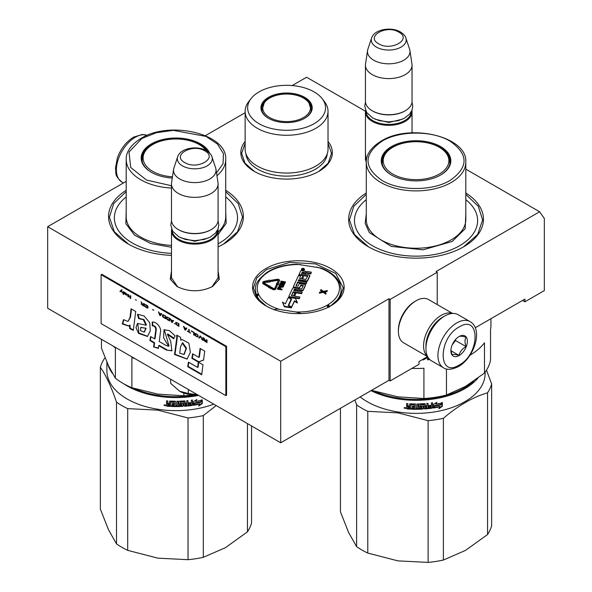 <?xml version="1.0" encoding="UTF-8"?>
<svg xmlns="http://www.w3.org/2000/svg" width="592" height="592" viewBox="0 0 592 592"><rect width="100%" height="100%" fill="white"/><g stroke="black" fill="none" stroke-linecap="round" stroke-linejoin="round"><path stroke-width="0.89" d="M218.085 270.988L219.329 279.254L212.513 286.55C200.695 292.159 188.878 292.159 177.06 286.55L170.237 279.246L171.488 270.988M465.808 169.157L539.623 211.766L436.052 271.565L437.229 272.239L390.15 299.419L388.974 298.738L280.697 361.253L47.671 226.714L126.192 181.381M365.464 111.222L306.589 77.226L292.174 85.551M245.14 112.709L205.387 135.664M366.278 163.969L365.442 152.211M328.027 141.436A45.769 26.425 180 0 1 318.947 171.34L318.947 171.34A45.769 26.425 180 0 1 254.22 171.34A45.769 26.425 180 0 1 245.14 141.436M265.986 268.502A45.769 26.425 180 0 1 330.721 268.502A45.769 26.425 180 0 1 330.721 305.879L330.721 305.879A45.769 26.425 180 0 1 265.986 305.879A45.769 26.425 180 0 1 265.986 268.502M465.808 192.992A67.407 38.917 180 0 1 463.714 246.76L463.714 246.76A67.407 38.917 180 0 1 368.379 246.76A67.407 38.917 180 0 1 366.278 192.992M225.722 190.276A67.407 38.917 180 0 1 223.621 244.045L223.621 244.045A67.407 38.917 180 0 1 218.085 246.901M171.488 255.359A67.407 38.917 180 0 1 128.286 244.045A67.407 38.917 180 0 1 126.192 190.276M539.623 211.766L544.329 218.463L544.329 290.591L524.912 301.802L524.912 299.086L475.243 327.753M280.697 361.253L280.697 442.794L47.671 308.254L47.671 226.714M280.697 442.794L388.974 380.279L388.974 298.738M388.974 380.279L390.15 380.959L390.15 299.419M437.229 304.569L437.229 272.239M390.15 380.959L418.988 364.309L418.988 361.594L427.565 356.643M366.278 162.696L365.442 157.664M177.674 286.891L171.384 277.678L171.488 276.434M218.085 276.434L218.189 277.678L211.906 286.891M524.912 301.802L522.558 300.44M225.722 191.667L238.184 203.544L242.528 217.205L237.54 231.805L223.325 244.215M128.582 244.215L114.367 231.805L109.379 217.205L113.723 203.544L126.192 191.667M266.289 306.049L256.758 297.687L253.413 287.867L256.839 277.944L266.578 269.523L289.584 262.426L315.551 263.899L335.716 273.46L343.293 287.867L339.949 297.687L330.425 306.049M328.027 143.301L331.52 153.335L328.183 163.148L318.651 171.51M254.516 171.51L244.984 163.148L241.647 153.335L245.14 143.301M465.808 194.391L478.277 206.26L482.621 219.921L477.633 234.521L463.418 246.931M368.675 246.931L354.46 234.521L349.472 219.921L353.816 206.26L366.278 194.391M470.078 321.611L458.075 314.685A26.633 15.377 120 0 0 444.762 316.002L443.822 316.542A25.301 14.608 120 0 0 425.929 347.526L425.929 348.614A26.633 15.377 120 0 0 431.45 360.809L443.452 367.736C446.819 370.155 451.807 369.771 458.43 366.581C473.918 358.108 483.738 329.389 470.078 321.611A26.633 15.377 120 0 0 456.765 322.929A26.633 15.377 120 0 0 439.368 346.401A26.633 15.377 120 0 0 443.452 367.736M443.822 316.542L444.762 316.002A26.633 15.377 120 0 0 425.929 348.614M459.118 365.057C480.378 353.964 480.378 313.56 459.118 327.006C437.865 338.106 437.865 378.51 459.118 365.057M459.118 355.548A11.648 6.727 120 0 0 467.362 341.281A11.648 6.727 120 0 0 459.118 336.522A11.648 6.727 120 0 0 450.882 350.79A11.648 6.727 120 0 0 459.118 355.548M450.904 350.094L451.977 354.771C452.873 354.142 455.226 354.349 459.037 355.4C459.932 351.633 462.285 348.703 466.096 346.616C464.639 342.635 464.639 339.497 466.096 337.203C462.285 336.152 459.932 335.938 459.037 336.567M466.096 346.616L455.588 340.548L455.588 339.475M452.295 344.648L455.588 340.548M459.037 355.4L450.963 350.738M452.303 344.633A9.99 5.765 120 0 0 454.493 340.829M443.097 316.979A23.303 13.453 120 0 0 442.409 317.356A23.303 13.453 120 0 0 425.929 345.898A23.303 13.453 120 0 0 425.944 346.69M452.377 313.464A24.968 14.415 120 0 0 441.232 315.321A24.968 14.415 120 0 0 423.576 345.898A24.968 14.415 120 0 0 427.535 356.48M452.614 313.449L428.527 299.545A24.968 14.415 120 0 0 416.043 300.78L414.866 301.461A23.303 13.453 120 0 0 398.394 329.996L398.394 331.357A24.968 14.415 120 0 0 403.559 342.783L427.646 356.687M414.866 301.461L416.043 300.78A24.968 14.415 120 0 0 398.394 331.357M411.906 110.438A23.303 13.453 180 0 1 412.039 111.881A23.303 13.453 180 0 1 397.661 124.313A23.303 13.453 180 0 1 372.264 121.397A23.303 13.453 -0 0 1 365.442 111.881A23.303 13.453 -0 0 1 365.575 110.438M411.373 111.57A22.637 13.068 180 0 1 397.217 123.454A22.637 13.068 180 0 1 372.738 120.583A22.637 13.068 -0 0 1 366.108 111.57M404.98 110.933A22.637 13.068 180 0 1 404.75 111.067A22.637 13.068 180 0 1 372.738 111.067L372.264 110.793L372.738 111.067M412.039 65.135L412.039 101.284A23.303 13.453 180 0 1 405.217 110.793A23.303 13.453 180 0 1 372.264 110.793L372.264 110.793A23.303 13.453 -0 0 1 365.442 101.284L365.442 65.135A23.303 13.453 -0 0 0 372.264 74.644A23.303 13.453 180 0 0 397.661 77.559A23.303 13.453 180 0 0 412.039 65.135A23.303 13.453 180 0 0 411.958 63.966L409.916 50.475A21.26 12.277 180 0 1 397.72 62.671A21.26 12.277 180 0 1 373.707 60.221A21.26 12.277 -0 0 1 367.565 50.475L365.53 63.966A23.303 13.453 -0 0 0 365.442 65.135M405.883 38.058C405.705 36.415 403.899 34.388 400.481 31.975C391.371 26.492 374.322 29.171 371.598 38.058A17.457 10.079 0 0 0 376.394 47.094A17.457 10.079 -0 0 0 396.929 48.87A17.457 10.079 -0 0 0 405.883 38.058L409.612 49.217A21.26 12.277 180 0 1 409.916 50.475M371.598 38.058L367.869 49.217A21.26 12.277 -0 0 0 367.565 50.475M217.952 229.208A23.303 13.453 180 0 1 218.085 230.658A23.303 13.453 180 0 1 203.7 243.083A23.303 13.453 180 0 1 178.31 240.167A23.303 13.453 -0 0 1 171.488 230.658A23.303 13.453 -0 0 1 171.621 229.208M217.419 230.34A22.637 13.068 180 0 1 203.263 242.232A22.637 13.068 180 0 1 178.777 239.353A22.637 13.068 -0 0 1 172.154 230.34M211.026 229.703A22.637 13.068 180 0 1 210.789 229.844A22.637 13.068 180 0 1 178.777 229.844L178.31 229.57L178.777 229.844M218.085 183.905L218.085 220.054A23.303 13.453 180 0 1 211.263 229.57A23.303 13.453 180 0 1 178.31 229.57L178.31 229.57A23.303 13.453 -0 0 1 171.488 220.054L171.488 183.905A23.303 13.453 -0 0 0 178.31 193.421A23.303 13.453 180 0 0 203.7 196.337A23.303 13.453 180 0 0 218.085 183.905A23.303 13.453 180 0 0 217.997 182.736L215.962 169.253A21.26 12.277 180 0 1 203.766 181.441A21.26 12.277 180 0 1 179.753 178.999A21.26 12.277 -0 0 1 173.611 169.253L171.569 182.736A23.303 13.453 -0 0 0 171.488 183.905M211.929 156.836C211.751 155.185 209.945 153.158 206.519 150.745C197.41 145.269 180.368 147.948 177.644 156.836A17.457 10.079 0 0 0 182.44 165.871A17.457 10.079 -0 0 0 202.975 167.647A17.457 10.079 -0 0 0 211.929 156.836L215.658 167.995A21.26 12.277 180 0 1 215.962 169.253M177.644 156.836L173.915 167.995A21.26 12.277 -0 0 0 173.611 169.253M170.651 379.257L170.651 383.32L179.672 391.26A21.638 12.491 0 0 0 197.432 394.716M179.672 391.26L188.323 393.517L197.336 394.664M188.323 389.455L188.323 393.517M490.946 318.696L490.946 325.245A74.895 43.246 180 0 1 490.531 329.796L490.531 360.054A74.895 43.246 0 0 1 484.485 373.064L465.475 386.398L446.464 395.019A74.895 43.246 180 0 1 423.924 398.505L397.95 396.84L371.976 390.468A74.895 43.246 180 0 1 371.606 390.313M423.924 398.505L423.924 368.246A74.895 43.246 180 0 1 411.877 368.416M371.976 390.091L371.976 390.468M469.937 355.274A74.895 43.246 180 0 0 484.485 342.805L484.485 373.064M446.464 368.934L446.464 395.019M366.278 199.659A61.583 35.557 180 0 0 376.016 247.619A61.583 35.557 180 0 0 459.592 245.739A61.583 35.557 0 0 0 465.808 199.659M382.04 162.978A34.121 19.699 180 0 1 382.402 161.313M440.404 175.143A34.121 19.699 0 0 0 450.164 161.35A34.121 19.699 0 0 0 429.104 143.146A34.121 19.699 0 0 0 391.919 147.423A34.121 19.699 0 0 0 381.921 161.35A34.121 19.699 0 0 0 391.682 175.143M449.683 161.313A34.121 19.699 180 0 1 450.046 162.978M440.64 175.01A34.787 20.084 0 0 0 440.64 175.003A34.787 20.084 0 0 0 440.64 146.601A34.787 20.084 0 0 0 391.445 146.601A34.787 20.084 0 0 0 391.445 175.003A34.787 20.084 0 0 0 440.64 175.01M450.061 180.442C468.746 167.314 468.701 154.201 449.927 141.096C432.182 130.395 399.674 130.44 382.032 141.17C363.347 154.297 363.392 167.41 382.158 180.516C399.903 191.216 432.412 191.172 450.061 180.442M465.808 213.912L465.179 228.704L452.177 241.462L423.132 249.817L391.231 246.39L369.334 232.56L365.175 223.376L366.278 213.912M426.758 357.109L426.758 357.598L423.102 359.588M426.854 357.05L426.758 357.598M424.36 358.212L423.162 359.966L426.854 357.975M427.616 356.673L427.616 359.81L428.837 359.692L428.837 358.545M428.726 358.404L428.726 359.314L427.513 359.433M428.112 420.668L428.112 562.4L397.95 560.876L367.787 553.069L367.787 411.336L397.95 412.861L428.112 420.668A76.56 44.2 -0 0 0 443.393 418.307C458.112 405.653 472.838 397.158 487.556 392.807A76.56 44.2 0 0 0 491.649 383.986L486.498 370.178M367.787 553.069A76.56 44.2 180 0 1 356.606 546.608L348.525 532.334L340.437 511.784L340.437 408.302M356.606 546.608L356.606 404.876L354.874 399.97M428.112 562.4A76.56 44.2 0 0 0 443.393 560.039L465.475 550.427L487.556 534.539L487.556 392.807M443.393 560.039L443.393 418.307M487.556 534.539A76.56 44.2 0 0 0 491.649 525.718L491.649 383.986M473.496 381.337A68.406 39.494 -0 0 1 398.342 398.046A68.406 39.494 180 0 1 374.581 391.305M370.984 390.668A69.072 39.879 180 0 0 398.164 398.964A69.072 39.879 -0 0 0 477.877 378.214M485.114 372.227L485.114 373.485A69.072 39.879 -0 0 1 398.164 412.01A69.072 39.879 180 0 1 360.158 396.921M367.787 411.336A76.56 44.2 180 0 1 356.606 404.876M397.95 560.876A69.908 40.36 180 0 1 397.225 560.757M436.06 403.67A68.406 39.494 -0 0 1 435.594 403.751L435.786 404.121L436.948 402.234L433.344 404.565L433.344 408.021L434.624 405.971A69.072 39.879 -0 0 0 440.966 404.75L441.854 402.479M434.624 405.971L434.447 405.601A68.406 39.494 -0 0 0 440.729 404.395M433.174 407.644L434.447 405.601M435.594 403.751L436.237 402.701M435.786 404.121A69.072 39.879 -0 0 0 442.106 402.834L440.855 404.558L442.113 402.419M439.96 406.822L438.783 408.776L442.365 406.253L442.365 402.775L441.099 404.913A69.072 39.879 -0 0 1 434.757 406.142L433.603 407.977A69.072 39.879 -0 0 0 439.96 406.822L439.73 406.46A68.406 39.494 -0 0 1 433.884 407.54M410.641 408.783A68.406 39.494 -0 0 1 407.222 408.576L407.133 408.954L406.608 408.495L406.608 406.985L407.385 406.423L406.608 405.735L406.704 403.566M406.608 405.735L406.608 403.559L407.858 403.655L407.858 405.572L408.384 406.023L409.634 406.097L409.634 404.181L410.152 403.788A69.072 39.879 -0 0 0 415.318 403.929L415.843 404.358L415.843 408.28L417.079 408.28L417.079 403.929L418.307 403.914L418.285 407.881A68.406 39.494 -0 0 0 418.307 407.881M409.649 404.092L410.152 403.788M418.307 408.258A69.072 39.879 -0 0 0 421.867 408.14L421.807 406.756A68.406 39.494 -0 0 1 419.573 406.837L419.062 406.43M421.867 407.133A69.072 39.879 -0 0 1 419.61 407.222L419.573 406.837M419.61 407.222L419.092 406.815L419.092 404.314L419.61 403.885A69.072 39.879 -0 0 0 424.716 403.618L425.226 404.003L425.137 405.535A68.406 39.494 -0 0 0 425.226 405.527M425.226 405.92A69.072 39.879 -0 0 0 426.839 405.779L426.839 403.441L428.06 403.33L428.06 407.673L427.942 403.337M428.06 407.673A69.072 39.879 -0 0 0 431.183 407.311L431.228 405.905A68.406 39.494 -0 0 1 428.556 406.23M432.426 402.797L432.589 407.703L432.589 402.775L431.376 402.937L431.376 405.276A69.072 39.879 -0 0 1 428.556 405.609L428.556 406.615A69.072 39.879 -0 0 0 431.376 406.282M424.627 408.591L424.716 408.976A69.072 39.879 -0 0 0 432.079 408.199L431.923 407.829A68.406 39.494 -0 0 1 424.627 408.591L424.124 408.206M420.512 404.469L420.557 404.854A69.072 39.879 -0 0 0 424.005 404.676L423.924 404.292A68.406 39.494 -0 0 1 420.512 404.469L420.512 405.801M420.557 404.854L420.557 406.186A69.072 39.879 -0 0 0 422.814 406.082L423.302 406.356M422.814 406.082L423.324 406.475L423.324 408.643L422.814 409.094L422.747 408.717A68.406 39.494 -0 0 1 411.692 408.828L411.692 408.206M422.814 409.094A69.072 39.879 -0 0 1 411.647 409.205L411.692 408.828M411.647 409.205L411.647 408.199A69.072 39.879 -0 0 0 414.333 408.273L414.548 406.882A68.406 39.494 -0 0 1 412.291 406.83L412.291 406.216M414.533 407.266A69.072 39.879 -0 0 1 412.254 407.215L412.291 406.83M410.892 404.447L410.841 404.824A69.072 39.879 -0 0 0 414.333 404.928L414.348 404.543A68.406 39.494 -0 0 1 410.892 404.447L410.648 404.95M407.133 408.954A69.072 39.879 -0 0 0 410.641 409.168L410.841 404.824M408.066 408.014A69.072 39.879 -0 0 0 409.634 408.11L409.634 407.104A69.072 39.879 -0 0 1 407.858 407L408.066 408.014M409.634 407.725A68.406 39.494 -0 0 0 409.694 407.725L409.694 406.719A68.406 39.494 -0 0 1 407.94 406.615L407.94 407M409.634 408.11L409.694 407.725M425.33 407.533L425.137 406.541A68.406 39.494 -0 0 0 426.736 406.408L426.736 406.8M414.533 405.875A68.406 39.494 -0 0 0 414.548 405.875L414.348 404.543M414.348 407.888L414.548 406.882M423.25 406.26L423.25 408.265L422.747 408.717M424.124 404.699L423.924 404.292M432.426 407.333L431.923 407.829M425.137 405.535L425.137 403.774M422.007 407.178L421.807 406.756M418.285 407.881L418.285 403.914M409.634 405.712L409.694 403.988M406.704 406.608L407.474 406.038L406.704 405.357M407.222 408.576L406.704 408.11L406.704 406.697M407.385 406.423L407.474 406.038M405.764 408.162L404.07 408.006L405.742 408.295M405.757 408.103L405.18 408.391M405.128 408.391L404.188 407.673M432.589 407.703L432.079 408.199M424.716 408.976L424.198 408.591L424.005 404.676M412.254 407.215L412.254 406.208A69.072 39.879 -0 0 0 414.533 406.26L414.333 404.928M442.365 406.253L442.113 403.204M439.316 407.888L442.113 405.897M433.433 407.607L434.572 405.772M405.172 407.466L405.128 408.591L405.231 407.488M425.426 407.91L426.647 407.814L426.839 406.785A69.072 39.879 -0 0 1 425.226 406.926L425.426 407.91M439.264 174.085A32.841 18.959 180 0 1 397.195 176.201A32.841 18.959 180 0 1 386.295 152.647A32.841 18.959 180 0 1 392.822 147.267A32.841 18.959 0 0 1 445.791 152.647A32.841 18.959 0 0 1 439.264 174.085M382.284 164.184A33.788 19.506 180 0 1 382.254 163.466C382.328 159.463 383.675 155.851 386.295 152.647M449.809 164.184A33.788 19.506 0 0 0 449.831 163.466C449.765 159.463 448.418 155.851 445.791 152.647M322.137 98.627A38.946 22.481 0 0 1 324.201 113.627A38.946 22.481 180 0 1 276.508 129.522A38.946 22.481 180 0 1 248.966 101.987A38.946 22.481 0 0 1 251.03 98.627L248.751 101.572A41.44 23.924 0 0 0 246.553 105.147A41.44 23.924 180 0 0 245.14 111.34A41.44 23.924 180 0 0 281.178 135.065A41.44 23.924 180 0 0 326.614 117.534A41.44 23.924 0 0 0 328.027 111.34A41.44 23.924 0 0 0 324.416 101.572L322.137 98.627A38.946 22.481 0 0 0 286.587 85.322A38.946 22.481 0 0 0 251.03 98.627M311.34 111.636A25.634 14.8 0 0 0 293.218 93.514A25.634 14.8 0 0 0 261.827 103.977A25.634 14.8 180 0 0 268.457 118.267A25.634 14.8 180 0 0 304.71 118.267A25.634 14.8 180 0 0 311.34 111.636M328.027 111.34L328.027 149.117A41.44 23.924 0 0 1 326.614 155.311A41.44 23.924 180 0 1 281.178 172.842A41.44 23.924 180 0 1 245.14 149.117L245.14 111.34M304.473 118.407A24.968 14.415 180 0 0 310.696 112.08A24.968 14.415 0 0 0 311.547 108.351A24.968 14.415 0 0 0 289.843 94.061A24.968 14.415 0 0 0 262.471 104.621A24.968 14.415 180 0 0 261.62 108.351A24.968 14.415 180 0 0 268.701 118.407M311.392 109.979L311.052 108.743M262.115 108.743L261.782 109.986M280.401 121.138A23.88 13.786 180 0 1 264.165 103.082A23.88 13.786 180 0 1 292.766 94.505A23.88 13.786 0 0 1 309.009 103.082A23.88 13.786 0 0 1 304.207 117.127A23.88 13.786 0 0 1 280.401 121.138M267.443 272.179L269.271 270.951C277.16 266.74 286.417 264.506 297.043 264.247L320.871 267.998C329.818 271.314 335.938 276.02 339.246 282.118L338.35 282.088L340.134 283.516M301.321 313.56L295.882 311.969L279.979 309.512C277.47 308.876 275.48 309.024 274.022 309.949M301.609 269.427A1.428 0.829 0 0 0 301.528 269.7A1.428 0.829 0 0 0 302.593 270.5A1.428 0.829 0 0 0 304.392 269.7A1.428 0.829 0 0 0 304.31 269.427M304.828 274.333L305.146 273.652A1.051 0.607 0 0 1 306.427 273.223L310.815 273.896L311.37 272.165L307.255 271.528A1.332 0.77 0 0 0 305.62 272.076A1.332 0.77 0 0 0 305.664 271.876A1.332 0.77 0 0 0 304.68 271.136L301.853 270.699A1.051 0.607 0 0 0 300.566 271.121L299.027 274.444L307.781 275.998L305.827 279.461L302.438 278.936L303.452 276.745L302.438 276.59L301.424 278.78L299.685 278.506L300.558 275.894L298.501 275.576L293.499 286.358A1.051 0.607 0 0 0 293.462 286.513A1.051 0.607 0 0 0 294.239 287.098L298.353 287.734A1.051 0.607 0 0 0 299.641 287.305L301.017 285.085L303.319 285.588L301.765 288.955L293.854 287.934A1.051 0.607 0 0 0 292.566 288.363L289.037 295.97A1.051 0.607 0 0 0 289 296.133A1.051 0.607 0 0 0 289.777 296.718L299.293 298.183L299.841 296.999L294.439 296.163L295.889 293.047L294.875 292.885L293.432 296.007L291.456 295.504L293.158 291.841L301.624 293.151L302.179 291.967L296.777 291.131L297.502 289.569L301.89 290.25A1.051 0.607 0 0 0 303.171 289.821L305.354 285.129A1.051 0.607 0 0 0 305.391 284.967A1.051 0.607 0 0 0 304.614 284.382L300.225 283.709A1.051 0.607 0 0 0 298.938 284.13L297.991 286.188L295.919 285.914L297.695 282.058L306.168 283.368L306.723 282.184L298.25 280.874L298.797 279.683L306.256 280.837A1.051 0.607 0 0 0 307.544 280.408L309.72 275.717A1.051 0.607 0 0 0 309.757 275.554A1.051 0.607 0 0 0 308.98 274.969L304.591 274.296L305.146 273.104A1.051 0.607 180 0 1 306.427 272.675L310.815 273.356L311.37 272.165M298.479 280.911L298.797 280.231L306.256 281.385A1.051 0.607 0 0 0 307.544 280.956L309.72 276.257A1.051 0.607 0 0 0 309.757 276.101A1.051 0.607 0 0 0 309.72 275.946M296.081 286.084L297.695 282.606L306.168 283.916L306.723 282.184M297.014 291.168L297.502 290.117L301.89 290.79A1.051 0.607 0 0 0 303.171 290.369L305.354 285.67A1.051 0.607 0 0 0 305.391 285.514A1.051 0.607 0 0 0 305.354 285.359M291.612 295.719L293.158 292.389L301.624 293.699L302.179 291.967M294.675 296.2L295.889 293.047M289.037 296.518A1.051 0.607 0 0 0 289 296.673A1.051 0.607 0 0 0 289.777 297.258L299.293 298.731L299.841 296.999M303.156 285.966L303.074 285.403M293.499 286.898A1.051 0.607 0 0 0 293.462 287.053A1.051 0.607 0 0 0 294.239 287.638L298.353 288.274A1.051 0.607 0 0 0 299.641 287.853L300.61 285.758L303.074 285.943M299.604 278.492L300.558 275.894M302.675 278.973L303.452 276.745M307.625 276.331L307.544 275.768M299.027 274.444L299.027 274.991L307.544 276.309M288.445 305.583L291.138 299.226L288.289 297.576L285.388 303.822L282.443 302.12L284.345 306.219L291.449 307.322L288.245 305.472L291.138 299.226M282.443 302.12L284.345 306.767L291.449 307.862L291.449 307.322M291.449 307.507L294.483 301.328L297.332 302.971L297.332 302.431L295.46 298.39L288.415 297.302L291.627 299.152L288.726 305.391L291.582 307.041L294.483 300.788L297.332 302.431M263.884 282.821A1.066 0.614 0 0 1 264.55 282.502L270.292 281.896L271.032 280.593L269.723 280.164L264.261 281.363A2.131 1.228 0 0 0 262.707 282.547A2.131 1.228 0 0 0 263.322 283.413L267.769 285.995L268.524 285.566L264.084 282.983A1.066 0.614 180 0 1 263.773 282.547A1.066 0.614 180 0 1 264.55 281.955L270.292 281.348L271.032 280.593M262.759 282.821A2.131 1.228 0 0 0 262.707 283.094A2.131 1.228 0 0 0 263.322 283.96L267.769 286.543L268.376 286.188M268.376 286.787L268.376 287.327L272.764 289.444A1.798 1.036 0 0 0 274.503 289.71A1.798 1.036 0 0 0 275.776 288.977L277.589 284.523L276.56 284.36L274.747 288.274A0.733 0.422 180 0 1 273.519 288.467L269.508 286.136L269.885 285.921L268.383 285.914L268.376 286.787L272.764 288.896A1.798 1.036 0 0 0 274.503 289.17A1.798 1.036 0 0 0 275.776 288.437L277.589 284.523M271.21 280.245L271.499 281.378L277.5 280.408L277.5 279.868A0.733 0.422 180 0 1 278.41 280.386L276.945 283.538L276.397 283.457L277.174 284.212L278.521 283.783L277.974 283.701L279.439 280.541A1.798 1.036 0 0 0 279.498 280.275A1.798 1.036 0 0 0 277.219 279.276L271.21 280.245L271.499 280.837L277.5 279.868M279.439 281.089A1.798 1.036 0 0 0 279.498 280.815A1.798 1.036 0 0 0 279.439 280.549L278.21 283.738M277.589 284.626L278.521 284.33L278.521 283.783M276.397 283.457L276.812 284.404M278.314 280.586A0.733 0.422 0 0 0 277.5 280.408M280.327 288.755L280.564 287.475L279.439 286.846L278.299 287.127L277.485 288.659L281.925 289.347L280.09 288.718L280.564 287.475M277.485 288.659L277.485 289.207L281.925 289.888L282.073 289.029M280.127 287.039L282.932 287.068L283.664 285.381L282.517 284.574L279.705 284.545L278.965 285.684L280.112 286.491L282.451 286.683L283.664 285.381M278.965 285.684L279.579 286.868M283.487 283.923L284.722 283.857L284.922 282.887L281.777 281.6L285.418 281.822L280.978 281.133L280.756 281.614L284.352 283.028L280.016 283.22L279.794 283.694L284.227 284.382L280.882 283.524L284.722 283.316L284.922 282.887M283.05 284.745L284.227 284.93L284.375 284.064M279.794 283.694L279.794 284.241L280.497 284.352M280.756 281.614L280.756 282.162L283.102 283.08M283.908 282.473L285.27 282.687L285.418 281.822M324.549 292.093L327.065 291.538L327.28 290.531L323.387 291.338L320.849 289.54L320.635 289.999L322.729 291.486L319.628 292.167L319.414 292.633L323.173 291.804L325.844 293.625L326.059 293.158L323.965 291.678L327.065 290.998L327.28 290.531M319.414 292.633L319.414 293.173L323.173 292.344L325.844 294.172L326.059 293.158M320.635 289.999L320.635 290.546L322.144 291.612M267.466 272.276L269.079 271.373A2.331 1.347 0 0 0 270.07 271.055A41.114 23.732 180 0 1 300.832 264.587M256.876 296.4L258.356 294.461L256.958 294.964L256.573 295.756M329.241 306.996L327.635 305.183L328.419 307.47M302.593 269.952A1.428 0.829 0 0 0 304.392 269.16A1.428 0.829 0 0 0 303.333 268.361A1.428 0.829 0 0 0 301.528 269.16A1.428 0.829 0 0 0 302.593 269.952M310.815 273.896L310.815 273.356M298.797 280.231L298.797 279.683M306.168 283.916L306.168 283.368M297.695 282.606L297.695 282.058M297.502 290.117L297.502 289.569M301.624 293.699L301.624 293.151M293.158 292.389L293.158 291.841M299.293 298.731L299.293 298.183M284.345 306.767L284.345 306.219M294.483 301.328L294.483 300.788M291.582 307.588L291.582 307.041M270.292 281.896L270.292 281.348M270.152 281.6L270.152 281.052M267.769 286.543L267.769 285.995M268.753 287.113L268.753 286.572M269.885 286.358L269.885 285.921M271.499 281.378L271.499 280.837M280.534 288.304L280.534 287.756M281.925 289.888L281.925 289.347M283.635 286.21L283.635 285.662M283.435 286.632L283.435 286.091M283.22 286.891L283.22 286.343M282.932 287.068L282.932 286.528M282.451 287.224L282.451 286.683M282.029 287.275L282.029 286.728M281.526 287.253L281.526 286.713M280.112 287.024L280.112 286.491M279.668 286.883L279.668 286.365M279.335 286.743L279.335 286.202M279.061 286.476L279.061 285.929M284.722 283.857L284.722 283.316M284.227 284.93L284.227 284.382M285.27 282.687L285.27 282.14M327.065 291.538L327.065 290.998M325.844 294.172L325.844 293.625M323.173 292.344L323.173 291.804M329.204 306.708L329.263 307.1M302.127 268.738L304.118 268.953L302.993 269.39L303.792 269.649L301.839 269.353L302.127 268.738L302.26 269.212M304.399 272.364L303.578 274.14L301.52 273.815L302.26 272.231L304.399 272.364M296.488 289.414L295.763 290.975L293.78 290.517L294.342 289.281L296.488 289.414M279.52 288.63L278.107 288.415L278.751 287.253L279.972 287.446L279.52 288.63M279.764 285.063L282.369 284.9L283.072 285.351L282.872 286.003L282.081 286.395L279.905 286.062L279.957 284.87M302.801 269.293L302.904 268.768M301.757 273.852L302.26 272.231M304.17 272.868L302.26 272.771M293.943 290.687L294.342 289.281M296.252 289.925L294.342 289.828M278.344 288.452L278.58 287.401M278.58 287.941L278.751 287.253M278.751 287.801L278.987 287.179M278.987 287.719L279.291 287.164M279.291 287.712L279.579 287.209M279.579 287.756L279.838 287.305M279.957 285.411L280.216 284.737M280.216 285.277L280.549 284.671M280.549 285.218L280.956 284.678M280.956 285.218L282.369 285.44L282.369 284.9M282.369 285.44L282.724 285.011M282.724 285.551L282.954 285.159M302.801 269.005L302.231 269.271L302.801 269.005L302.801 269.501M113.065 346.009A74.895 43.246 180 0 0 115.388 347.963L115.388 378.229L108.432 365.59L101.469 348.237L101.469 339.32M193.71 394.797A74.895 43.246 180 0 1 183.838 395.789L157.864 394.124L131.89 387.753A74.895 43.246 180 0 1 115.388 378.229M135.272 358.833A74.895 43.246 180 0 1 131.89 357.494L131.89 387.753M183.838 393.095L183.838 395.789M218.085 243.815A61.583 35.557 180 0 0 219.499 243.023A61.583 35.557 0 0 0 225.722 196.944M141.954 160.262A34.121 19.699 180 0 1 142.317 158.597M207.814 151.582A34.121 19.699 0 0 0 151.826 144.7A34.121 19.699 0 0 0 141.836 158.634A34.121 19.699 0 0 0 151.596 172.427M209.701 153.21A34.787 20.084 0 0 0 185.237 138.735A34.787 20.084 0 0 0 151.36 143.886A34.787 20.084 0 0 0 151.36 172.287A34.787 20.084 0 0 0 172.279 178.059M216.531 173.005L223.08 163.651L223.413 153.565L217.479 144.071L206.053 136.426L173.315 130.358L156.332 132.734L141.939 138.447L129.012 152.026L130.699 167.499L146.498 180.042L171.488 185.74M171.488 247.271L150.76 243.549L134.584 235.194L125.867 223.724L126.192 211.196M225.722 211.189L226.166 223.347L218.085 234.573M171.488 253.346A61.583 35.557 180 0 1 120.087 232.841A61.583 35.557 180 0 1 126.192 196.944M188.027 417.952L188.027 559.684L157.864 558.152L127.702 550.353L127.702 408.621L157.864 410.145L188.027 417.952A76.56 44.2 -0 0 0 203.308 415.584L216.206 405.557M127.702 550.353A76.56 44.2 180 0 1 116.513 543.893L108.432 529.618L100.351 509.061L100.351 367.329A76.56 44.2 180 0 1 104.444 358.508L105.132 357.931M116.513 543.893L116.513 402.16C111.126 386.398 105.739 374.788 100.351 367.329M188.027 559.684A76.56 44.2 0 0 0 203.308 557.316L225.382 547.711L247.463 531.823L247.463 423.606M203.308 557.316L203.308 415.584M247.463 531.823A76.56 44.2 0 0 0 251.563 523.002L251.563 425.966M197.099 394.738A68.406 39.494 -0 0 1 158.249 395.33A68.406 39.494 180 0 1 134.488 388.589M123.358 383.572A69.072 39.879 180 0 0 158.079 396.24A69.072 39.879 -0 0 0 198.609 395.397M112.369 373.3A69.072 39.879 180 0 1 107.803 364.206M213.756 404.144A69.072 39.879 -0 0 1 158.079 409.287A69.072 39.879 180 0 1 106.886 370.77L106.886 362.126M127.702 408.621A76.56 44.2 180 0 1 116.513 402.16M157.864 558.152A69.908 40.36 180 0 1 157.132 558.041M195.974 400.954A68.406 39.494 -0 0 1 195.501 401.036L195.693 401.398L196.855 399.511L193.251 401.85L193.251 405.298L194.531 403.256A69.072 39.879 -0 0 0 200.88 402.035L201.761 399.763M194.531 403.256L194.354 402.886A68.406 39.494 -0 0 0 200.636 401.679M193.081 404.928L194.354 402.886M195.501 401.036L196.144 399.985M195.693 401.398A69.072 39.879 -0 0 0 202.013 400.118L200.88 402.035M199.867 404.107L198.69 406.06L202.279 403.537L202.279 400.059L201.006 402.197A69.072 39.879 -0 0 1 194.664 403.418L193.517 405.261A69.072 39.879 -0 0 0 199.867 404.107L199.637 403.744A68.406 39.494 -0 0 1 193.791 404.817M170.555 406.06A68.406 39.494 -0 0 1 167.129 405.853L167.048 406.238L166.522 405.779L166.522 404.269L167.299 403.7L166.522 403.019L166.611 400.851M166.522 403.019L166.522 400.843L167.773 400.932L167.773 402.849L168.291 403.307L169.541 403.381L169.541 401.465L170.067 401.073A69.072 39.879 -0 0 0 175.232 401.213L175.75 401.635L175.75 405.564L176.986 405.557L176.986 401.213L178.222 401.198L178.199 405.157A68.406 39.494 -0 0 0 178.222 405.157M169.556 401.376L170.067 401.073M178.222 405.542A69.072 39.879 -0 0 0 181.774 405.424L181.722 404.033A68.406 39.494 -0 0 1 179.48 404.121L178.969 403.714M181.774 404.417A69.072 39.879 -0 0 1 179.517 404.506L179.48 404.121M179.517 404.506L178.999 404.099L178.999 401.598L179.517 401.161A69.072 39.879 -0 0 0 184.623 400.902L185.133 401.287L185.044 402.819A68.406 39.494 -0 0 0 185.133 402.812M185.133 403.196A69.072 39.879 -0 0 0 186.754 403.063L186.754 400.725L187.967 400.606L187.967 404.958L187.856 400.621M187.967 404.958A69.072 39.879 -0 0 0 191.09 404.595L191.142 403.189A68.406 39.494 -0 0 1 188.463 403.507M192.341 400.081L192.496 404.987L192.496 400.059L191.29 400.222L191.29 402.56A69.072 39.879 -0 0 1 188.463 402.893L188.463 403.899A69.072 39.879 -0 0 0 191.29 403.566M184.541 405.875L184.623 406.253A69.072 39.879 -0 0 0 191.993 405.483L191.838 405.106A68.406 39.494 -0 0 1 184.541 405.875L184.031 405.49M180.419 401.753L180.464 402.138A69.072 39.879 -0 0 0 183.912 401.953L183.838 401.576A68.406 39.494 -0 0 1 180.419 401.753L180.419 403.085M180.464 402.138L180.464 403.47A69.072 39.879 -0 0 0 182.721 403.359L183.217 403.64M182.721 403.359L183.231 403.751L183.231 405.927L182.721 406.378L182.654 405.994A68.406 39.494 -0 0 1 171.606 406.105L171.606 405.483M182.721 406.378A69.072 39.879 -0 0 1 171.562 406.489L171.606 406.105M171.562 406.489L171.562 405.483A69.072 39.879 -0 0 0 174.24 405.55L174.462 404.166A68.406 39.494 -0 0 1 172.198 404.114L172.198 403.492M174.448 404.551A69.072 39.879 -0 0 1 172.168 404.499L172.198 404.114M170.807 401.724L170.755 402.109A69.072 39.879 -0 0 0 174.24 402.212L174.263 401.827A68.406 39.494 -0 0 1 170.807 401.724L170.555 402.234M167.048 406.238A69.072 39.879 -0 0 0 170.555 406.445L170.755 402.109M167.973 405.298A69.072 39.879 -0 0 0 169.541 405.394L169.541 404.388A69.072 39.879 -0 0 1 167.773 404.277L167.973 405.298M169.541 405.009A68.406 39.494 -0 0 0 169.601 405.009L169.601 404.003A68.406 39.494 -0 0 1 167.847 403.899L167.847 404.284M169.541 405.394L169.601 405.009M185.244 404.817L185.044 403.825A68.406 39.494 -0 0 0 186.65 403.692L186.65 404.077M174.448 403.159A68.406 39.494 -0 0 0 174.462 403.159L174.263 401.827M174.263 405.172L174.462 404.166M183.165 403.544L183.165 405.542L182.654 405.994M184.031 401.983L183.838 401.576M192.341 404.617L191.838 405.106M185.044 402.819L185.044 401.058M181.914 404.462L181.722 404.033M178.199 405.157L178.199 401.198M169.541 402.997L169.601 401.272M166.611 403.885L167.381 403.322L166.611 402.634M167.129 405.853L166.611 405.394L166.611 403.981M167.299 403.7L167.381 403.322M165.671 405.446L163.977 405.291L165.656 405.579M165.671 405.387L165.094 405.675M165.035 405.675L164.095 404.958M192.496 404.987L191.993 405.483M184.623 406.253L184.112 405.868L183.912 401.953M172.168 404.499L172.168 403.492A69.072 39.879 -0 0 0 174.448 403.544L174.24 402.212M202.279 403.537L202.02 400.488M199.23 405.172L202.02 403.182M200.888 402.02L200.769 401.842A68.406 39.494 -0 0 0 200.769 401.842L202.02 399.704M193.347 404.891L194.487 403.048M165.087 404.743L165.035 405.875L165.146 404.765M185.333 405.194L186.554 405.091L186.754 404.07A69.072 39.879 -0 0 1 185.133 404.203L185.333 405.194M172.464 176.808A32.841 18.959 180 0 1 146.209 149.924A32.841 18.959 180 0 1 152.736 144.552A32.841 18.959 0 0 1 205.705 149.924A32.841 18.959 0 0 1 206.194 150.568L205.705 149.924M142.191 161.468A33.788 19.506 180 0 1 142.169 160.75C142.235 156.747 143.582 153.136 146.209 149.924M121.656 289.703L120.169 291.353L120.59 291.597M121.168 290.983L122.566 293.003L121.412 290.724L122.07 289.947L121.582 289.658L119.932 291.486L120.428 291.775L121.404 290.85L122.374 292.626M207.022 339.919L206.534 339.63L206.534 340.851L205.135 340.037L203.9 338.113L204.64 339.875L203.981 340.015L204.314 340.837L207.022 342.635L207.022 339.919M203.241 340.452L203.241 337.736L202.753 337.447L202.753 340.171L203.241 340.452M202.094 339.786L200.777 336.308L200.118 335.93L198.801 337.891L199.297 338.173L200.444 336.463L202.094 339.786M196.167 336.367L197.898 336.959L198.142 335.716L197.565 334.628L195.76 333.474L194.938 333.577L195.101 335.346L196.167 336.367L198.046 336.833M193.702 334.946L194.198 335.227L194.198 332.512L191.238 330.802L193.702 332.571L193.702 334.946L194.198 334.961M184.001 326.621L183.505 326.34L184.822 329.818L185.481 330.195L186.798 328.242L186.302 327.953L185.969 328.456L184.327 327.509L184.001 326.621M175.854 322.329L175.854 324.238L178.902 326.399L178.902 323.683L175.854 322.329M174.951 323.713L174.211 323.691L174.951 323.713M172.235 322.551L173.552 320.59L173.064 320.309L172.731 320.812L171.088 319.865L170.267 318.696L171.584 322.174L172.235 322.551M166.892 316.92L166.315 317.342L166.567 318.873L169.608 321.034L169.608 318.318L166.892 316.92M162.948 314.641L162.371 315.062L162.615 316.594L165.656 318.755L165.656 316.039L162.948 314.641M153.816 310.178L152.662 309.52L153.816 310.178M130.706 298.575L130.706 295.859L130.21 295.571L130.21 298.287L130.706 298.575M125.201 292.737L124.29 292.152L124.542 293.854L126.843 295.245L124.949 294.039L126.925 294.365L125.201 292.737M187.449 331.046L190.58 333.141L189.262 332.09L189.262 329.663L188.767 329.374L188.767 331.809L187.449 331.046M158.419 311.858L159.736 315.336L160.395 315.714L161.712 313.76L161.216 313.471L160.891 313.975L159.248 313.027L158.419 311.858M128.901 295.275L127.746 294.15L128.486 296.192L127.583 295.904L128.486 296.888L129.559 297.043L128.901 296.429L128.901 295.275M144.936 304.473L147.563 306.515L147.319 307.648L144.855 306.049L145.262 306.804L147.815 308.047L148.059 306.797L147.482 305.716L144.936 304.473M143.701 303.356L143.701 304.569L142.302 303.763L141.066 301.839L141.806 303.6L141.155 303.97L144.196 306.36L144.196 303.644L143.701 303.356M136.463 300.166L135.316 299.789M123.632 291.775L123.225 291.538L123.225 294.254L123.632 294.49L123.632 291.775M130.018 317.438L128.013 321.478L123.491 319.643L122.241 323.979L128.649 326.007L129.537 325.348L129.685 328.545L133.289 330.395L135.716 311.481L131.061 308.795L130.018 317.438L130.484 317.171L128.013 321.478M137.403 314.515L138.683 318.607L143.323 319.739L145.995 325.186L137.499 323.454L135.968 327.65L138.565 333.414L147.504 336.471L150.272 330.891L149.761 322.751L144.056 315.958L137.736 314.322M166.308 345.617L159.292 341.569L160.38 332.534C162.008 327.702 155.94 321.145 152.24 322.107L152.24 325.881C154.453 325.852 155.637 327.191 155.792 329.899L154.616 338.876L150.546 336.53L149.887 340.555L154.127 343.005L153.617 346.986L158.367 348.399L158.715 345.654L166.308 350.035L171.865 350.834L170.711 341.221L167.358 334.31L173.7 338.787L175.114 335.879L169.504 330.639L164.028 329.751L163.607 337.81L168.572 346.224L166.308 345.617M176.749 338.025L174.551 354.541L187.124 359.1L190.38 352.292L188.878 343.138L181.892 339.423L180.745 340.333L180.612 337.366L176.749 335.139L176.749 338.025L177.223 337.751L175.025 354.268L187.235 359.041M191.86 358.33L198.327 362.06L203.574 360.099L204.721 351.1L200.059 348.414L198.905 357.405L192.607 353.764L191.86 358.33L192.333 358.056L198.801 361.786L203.589 359.995M201.709 374.773L202.982 364.798L198.32 362.104L197.617 367.425L188.441 362.126L187.701 366.685L201.709 374.773M101.106 274.688L101.106 323.609L225.855 395.634L225.855 346.712L101.106 274.688L101.809 274.281L226.566 346.305L225.855 346.712M205.054 341.495L207.022 342.361M204.314 340.837L204.062 340.467M204.64 339.875L204.284 338.335M206.534 340.851L206.771 339.771M202.753 340.171L203.241 340.178M202.982 337.588L202.982 340.03M200.444 336.463L201.835 339.364M198.801 337.891L199.43 337.98M200.222 335.99L199.038 337.751M195.76 336.071L196.403 336.234M195.427 335.768L195.996 335.938M195.101 335.346L195.663 335.634M194.938 335.02L195.338 335.213M194.857 333.814L195.086 334.547M193.702 332.571L193.939 334.806M191.238 331.15L193.939 332.438M185.969 328.456L186.406 328.012M185.185 329.751L185.607 330.003M183.875 326.547L185.059 329.677M175.691 322.462L176.423 324.52L178.902 326.125M174.211 323.691L174.847 323.787M171.946 322.107L172.368 322.359M170.629 318.903L171.813 322.033M172.731 320.812L173.167 320.368M167.632 319.895L169.608 320.76M167.225 319.599L167.869 319.754M166.892 319.295L167.455 319.465M166.567 318.873L167.129 319.155M166.396 318.548L166.796 318.733M166.315 317.342L166.552 318.074M163.688 317.615L165.656 318.481M163.274 317.319L163.917 317.475M162.948 317.016L163.51 317.186M162.615 316.594L163.177 316.875M162.452 316.269L162.852 316.454M162.371 315.062L162.608 315.795M152.662 309.808L153.816 310.201M130.21 298.287L130.706 298.301M130.447 295.704L130.447 298.153M126.266 294.446L126.829 294.387M125.77 294.224L126.503 294.313M125.941 294.957L126.747 295.09M124.461 292.707L124.69 293.499M187.449 331.335L190.58 332.867M188.767 331.809L189.003 329.515M158.789 312.073L159.973 315.196M160.891 313.975L161.327 313.531M160.099 315.277L160.528 315.521M128.486 296.888L128.901 296.851M128.486 296.192L128.486 295.156M144.855 304.717L145.514 304.828M147.482 308.084L147.963 307.921M147.156 308.01L147.719 307.951M146.742 307.833L147.393 307.877M146.002 307.403L146.979 307.699M145.595 307.107L146.239 307.27M145.262 306.804L145.824 306.974M144.936 306.382L145.499 306.671M147.563 306.515L147.8 307.248M147.319 305.968L147.719 306.101M147.075 305.709L147.556 305.835M146.742 305.465L147.312 305.576M146.002 305.035L146.979 305.324M145.676 304.902L146.239 304.902M145.425 304.873L145.913 304.769M143.701 304.569L143.937 303.496M142.221 305.22L144.196 306.086M141.236 304.192L141.703 304.406M141.806 303.6L141.458 302.061M123.225 294.254L123.632 294.217M123.462 291.671L123.462 294.12M131.468 309.024L130.484 317.171M129.685 328.545L130.159 328.271L133.355 329.914M129.537 325.348L130.003 325.075L130.159 328.271M122.241 323.979L122.714 323.706L128.782 325.933M123.78 319.991L122.714 323.706M137.884 314.263L139.157 318.341L144.019 319.613L146.453 324.897M138.683 318.607L139.157 318.341M137.721 323.343L138.92 333.022L147.682 336.345M164.236 329.64L169.046 345.957L168.572 346.224M167.358 334.31L167.832 334.036L173.974 338.217M166.308 350.035L172.065 350.708M158.715 345.654L159.189 345.38L166.774 349.761M153.617 346.986L158.419 348M154.127 343.005L154.593 342.731L154.09 346.712M149.887 340.555L150.361 340.282L154.593 342.731M150.938 336.752L150.361 340.282M154.616 338.876L155.089 338.609L156.258 329.633C156.207 326.962 155.023 325.622 152.714 325.615L152.24 325.881M152.714 322.122L152.714 325.615M177.223 335.405L177.223 337.751M180.745 340.333L181.892 339.423M174.551 354.541L175.025 354.268M198.327 362.06L198.801 361.786M192.999 353.994L192.333 358.056M198.905 357.405L199.378 357.131L200.466 348.651M187.701 366.685L188.167 366.411L201.776 374.27M188.833 362.348L188.167 366.411M197.617 367.425L198.091 367.151L198.727 362.341M226.566 346.305L226.566 395.227L225.855 395.634M206.771 341.059L206.534 342.065L204.477 340.356L204.958 340.074L206.771 341.059L206.534 342.065M195.663 333.784L197.639 334.746L197.802 336.345L197.158 336.537L195.597 335.516L195.663 333.784M186.006 328.434L185.148 329.774L184.608 327.672M176.423 322.67L178.643 323.609L178.643 325.63L176.349 324.409L176.423 322.67M172.768 320.79L171.909 322.129L171.369 320.028M167.129 317.305L169.349 318.244L169.349 320.265L167.055 319.044L167.129 317.305M163.177 315.025L165.397 315.965L165.397 317.985L163.111 316.764L163.177 315.025M124.949 293.055L126.103 293.432L126.429 294.143L124.868 293.469L125.696 292.966M160.928 313.952L160.069 315.292L159.529 313.19M143.937 304.784L143.701 305.79L141.643 304.081L142.124 303.8L143.937 304.784L143.701 305.79M140.977 327.42L146.157 328.257L144.359 331.964M182.173 342.975L186.029 348.503L183.964 354.475L179.724 353.18L180.56 346.623L182.639 342.701L186.51 348.177L184.186 354.319M204.558 340.23L204.958 340.074M204.721 340.208L205.202 340.156M204.973 340.296L206.534 341.192M195.427 333.918L195.826 333.703M195.597 333.836L196.078 333.733M195.841 333.866L196.403 333.858M196.167 333.999L197.062 334.243M196.825 334.376L197.395 334.487M197.158 334.628L197.639 334.746M197.402 334.887L197.802 335.013M197.647 335.427L197.883 336.16M184.408 327.783L186.125 328.508M185.888 328.641L185.148 329.774M176.187 322.81L176.586 322.596M176.349 322.729L176.83 322.618M176.594 322.758L177.163 322.751M176.927 322.884L178.643 323.609M178.407 323.743L178.407 325.763M171.169 320.139L172.886 320.864M172.649 320.997L171.909 322.129M166.892 317.445L167.292 317.231M167.055 317.364L167.536 317.253M167.307 317.393L167.869 317.386M167.632 317.519L169.349 318.244M169.112 318.378L169.112 320.398M162.948 315.166L163.348 314.951M163.111 315.085L163.592 314.974M163.355 315.114L163.917 315.107M163.688 315.24L165.397 315.965M165.168 316.098L165.168 318.119M159.329 313.309L161.039 314.026M160.809 314.16L160.069 315.292M141.725 303.955L142.124 303.8M141.895 303.933L142.376 303.881M142.139 304.014L143.701 304.917M145.691 328.53L144.137 332.119L140.43 330.506L140.711 327.531L146.157 328.257M135.235 137.3A26.633 15.377 -60 0 1 147.245 135.361L142.435 134.443L133.57 137.129C126.214 141.703 120.82 148.607 117.386 157.857L115.433 168.298C116.609 173.515 113.634 174.721 121.922 182.099A26.633 15.377 -60 0 1 117.838 160.765A26.633 15.377 -60 0 1 135.235 137.3M402.538 119.14L388.833 122.485L374.943 119.14M378.665 43.771C391.031 51.63 412.432 39.272 398.816 32.138C386.45 24.272 365.049 36.63 378.665 43.771M208.584 237.91L194.879 241.262L180.989 237.91M184.711 162.541C197.077 170.407 218.478 158.049 204.854 150.916C192.496 143.049 171.095 155.407 184.711 162.541M366.278 162.164A49.765 28.734 0 0 0 397.003 188.707A49.765 28.734 0 0 0 451.237 182.484A49.765 28.734 0 0 0 465.808 162.164C467.673 136.434 409.671 122.988 381.204 141.088C368.572 148.762 365.989 157.317 366.278 162.164L366.278 219.514A49.765 28.734 180 0 0 397.003 246.057A49.765 28.734 180 0 0 451.237 239.827A49.765 28.734 180 0 0 465.808 219.514L465.808 162.164M245.902 153.683A40.722 23.51 180 0 0 282.192 175.987A40.722 23.51 180 0 0 325.926 158.7A40.722 23.51 0 0 0 327.265 153.683M262.086 111.133A24.553 14.171 180 0 1 262.034 110.201L262.034 110.97M311.081 111.133A24.553 14.171 0 0 0 311.133 110.201L309.009 103.082M267.081 306.486A42.772 24.694 180 0 1 257.35 296.666A1.665 1.302 -27.2 0 1 258.941 295.031A2.331 1.347 0 0 0 258.356 294.468M256.691 295.23A42.772 24.694 180 0 1 255.581 289.636C254.619 284.523 258.645 278.603 267.651 271.883A1.665 0.984 58.7 0 1 268.516 271.95A2.331 1.347 0 0 0 269.079 271.373M269.271 270.951A1.665 0.932 61.3 0 1 270.07 271.055M279.979 309.512A41.114 23.732 180 0 1 258.941 295.031M316.727 267.044A41.114 23.732 180 0 1 337.766 281.526A2.331 1.347 0 0 0 338.35 282.088A2.331 1.347 0 0 0 338.335 282.747A1.665 1.325 157.5 0 1 339.875 283.472L341.133 289.636A42.772 24.694 180 0 1 329.626 306.486M327.776 307.433A1.665 0.932 -118.7 0 0 326.636 305.502A41.114 23.732 180 0 1 295.882 311.969M339.201 282.036A1.665 1.302 152.8 0 0 337.766 281.526M256.78 295.127A1.665 1.325 -22.5 0 1 258.371 293.802A41.114 23.732 180 0 1 268.516 271.95M258.356 294.461A2.331 1.347 0 0 0 258.371 293.802M338.335 282.747A41.114 23.732 180 0 1 328.19 304.606A2.331 1.347 0 0 0 327.635 305.183A2.331 1.347 0 0 0 326.636 305.502M329.396 306.612A1.665 0.984 -121.3 0 0 328.19 304.606M306.427 273.223L306.427 272.675M305.146 273.652L305.146 273.104M309.72 276.257L309.72 275.717M307.544 280.956L307.544 280.408M306.256 281.385L306.256 280.837M305.354 285.67L305.354 285.129M303.171 290.369L303.171 289.821M301.89 290.79L301.89 290.25M289.777 297.258L289.777 296.718M301.017 285.625L301.017 285.085M300.61 285.758L300.61 285.218M299.641 287.853L299.641 287.305M298.353 288.274L298.353 287.734M294.239 287.638L294.239 287.098M264.55 282.502L264.55 281.955M263.322 283.96L263.322 283.413M275.776 288.977L275.776 288.437M272.764 289.444L272.764 288.896M302.312 269.094L302.312 268.672M302.667 272.638L302.667 272.098M294.749 289.688L294.749 289.148M216.946 175.743A49.765 28.734 0 0 0 225.722 159.448C227.58 133.718 169.578 120.272 141.111 138.365C128.479 146.046 125.896 154.601 126.192 159.448A49.765 28.734 0 0 0 171.488 188.064M225.722 159.448L225.722 216.798A49.765 28.734 180 0 1 218.085 232.086M171.488 245.414A49.765 28.734 180 0 1 126.192 216.798L126.192 159.448M155.792 329.899L156.258 329.633M176.164 344.315L176.638 344.041M123.432 182.98L121.922 182.099M412.039 132.823L412.039 111.881M365.442 160.143L365.442 111.881M404.75 111.067L405.217 110.793M218.085 278.921L218.085 230.658M171.488 278.921L171.488 230.658M210.789 229.844L211.263 229.57M218.041 220.912L218.803 224.93L218.048 228.971L215.495 233.07L210.241 237.096L204.218 239.449L194.805 240.655L185.289 239.427L178.703 236.748L172.627 231.154L170.77 224.871L171.532 220.912M411.995 102.135L412.757 106.153L412.002 110.201L409.449 114.293L404.195 118.326L398.179 120.672L388.759 121.885L379.243 120.657L372.664 117.978L366.581 112.384L364.724 106.094L365.486 102.135M311.133 110.97L311.133 110.201M264.165 103.082L262.034 110.201M267.495 272.379L267.651 271.883M304.392 269.16L304.392 269.7M301.528 269.16L301.528 269.7M309.757 275.554L309.757 276.101M305.391 284.967L305.391 285.514M289 296.133L289 296.673M293.462 286.513L293.462 287.053M262.707 282.547L262.707 283.094M279.498 280.275L279.498 280.815M339.342 282.081L340.333 283.25M146.468 324.912L145.995 325.186M144.137 332.119L144.611 331.846M141.177 327.258L140.711 327.531M184.43 354.201L183.964 354.475"/></g></svg>
